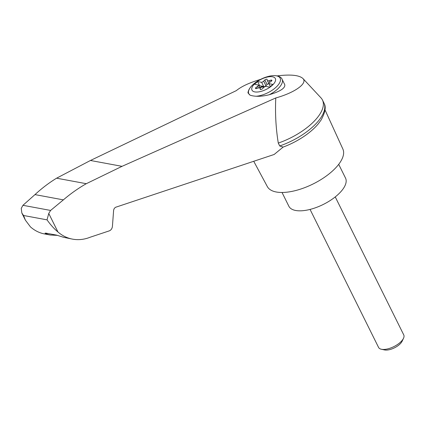 <?xml version="1.0" encoding="UTF-8"?>
<svg xmlns="http://www.w3.org/2000/svg" width="425" height="425" viewBox="0 0 425 425"><rect width="100%" height="100%" fill="white"/><g stroke="black" fill="none" stroke-linecap="round" stroke-linejoin="round"><path stroke-width="0.64" d="M275.788 97.952C275.049 113.257 275.878 128.302 278.29 143.087L279.714 145.961L283.151 147.082L274.146 154.482L115.552 207.288L114.298 208.372L113.64 210.051L112.423 226.344C112.142 228.613 111.1 230.116 109.305 230.86L90.222 237.208C84.315 239.557 78.423 240.199 72.547 239.142C67.155 238.117 62.294 235.737 57.965 232.002C54.055 228.719 50.416 224.666 47.037 219.858L48.753 213.451L50.602 210.439L63.373 199.872C70.667 193.63 78.306 188.238 86.296 183.696L122.028 166.334L275.788 97.952C294.844 92.666 307.913 83.295 302.913 78.498C299.115 75.119 290.551 74.253 277.217 75.889M260.514 79.427C249.597 82.641 241.533 86.376 236.321 90.631L90.456 160.48L56.594 178.187L86.296 183.696M278.29 143.087A45.698 19.81 -26.4 0 0 322.442 99.971A45.698 19.81 -26.4 0 0 320.976 97.862L302.913 78.498M271.692 85.834A13.047 5.658 153.6 0 1 252.88 91.162A13.047 5.658 153.6 0 1 257.513 81.43A13.047 5.658 153.6 0 1 273.27 76.973A13.047 5.658 153.6 0 1 271.692 85.834M260.663 89.494L260.084 88.331A2.343 1.015 -26.4 0 0 260.042 88.193A2.343 1.015 -26.4 0 0 258.31 88.002L257.523 86.413A2.343 1.015 -26.4 0 0 258.453 85.032L254.447 84.288L257.63 81.573L261.635 82.317A2.343 1.015 -26.4 0 0 263.691 81.148L264.855 79.98A1.408 0.611 -26.4 0 1 266.156 79.262A1.408 0.611 -26.4 0 1 267.107 79.401A1.408 0.611 -26.4 0 1 267.128 79.486L267.261 80.368A2.343 1.015 -26.4 0 0 267.304 80.506A2.343 1.015 -26.4 0 0 269.036 80.697L270.821 80.171A1.408 0.611 -26.4 0 1 271.857 80.282A1.408 0.611 -26.4 0 1 271.325 81.18L270.821 80.171M260.084 88.331L260.217 89.213A1.408 0.611 -26.4 0 0 260.238 89.293A1.408 0.611 -26.4 0 0 261.189 89.431A1.408 0.611 -26.4 0 0 262.485 88.713L263.649 87.55A2.343 1.015 -26.4 0 1 265.71 86.376L269.716 87.12L272.898 84.405L268.892 83.661A2.343 1.015 -26.4 0 1 269.822 82.285L271.325 81.18M257.523 86.413L256.02 87.513A1.408 0.611 -26.4 0 0 255.489 88.411A1.408 0.611 -26.4 0 0 256.525 88.527L258.31 88.002M268.908 83.741A1.408 0.611 -26.4 0 0 267.113 84.522L265.949 85.691A2.343 1.015 -26.4 0 1 263.367 86.971L263.176 86.594A2.343 1.015 -26.4 0 0 263.702 86.477L261.635 82.317M263.702 86.477L259.696 85.738L257.63 81.573M249.996 95.088L247.95 92.857C248.413 89.457 250.75 86.158 254.958 82.955A17.499 7.586 153.6 0 0 249.996 95.088A25.277 7.639 167.2 0 0 256.169 96.236C259.999 96.464 264.366 95.965 269.269 94.727C280.118 91.492 285.292 88.166 284.803 84.756L282.094 79.289A18.748 8.128 153.6 0 1 269.269 94.727M253.73 161.277L267.32 186.559A42.181 18.286 -26.4 0 0 313.119 183.956A42.181 18.286 -26.4 0 0 342.879 149.053L324.987 109.857M283.151 147.082A43.695 18.944 -26.4 0 0 318.325 123.781L321.109 119.988C325.189 112.471 326.214 106.994 324.185 103.562A45.698 19.81 -26.4 0 0 323.871 102.845L322.442 99.971M56.594 178.187C49.034 182.808 41.825 188.28 34.972 194.602L22.955 205.307L21.25 208.351L21.84 213.021L23.566 215.502L25.388 220.166L30.462 226.902C34.691 230.616 39.398 232.969 44.577 233.957L50.278 235.014L47.164 234.244L45.013 233.197L45.868 233.128L56.525 235.105L63.58 237.288L72.547 239.142M57.609 235.37L50.278 235.014M22.955 205.307L50.602 210.439M34.972 194.602L63.373 199.872M279.714 145.961A45.698 19.81 -26.4 0 0 324.185 103.562M282.03 192.477L288.857 206.231A31.636 13.717 -26.4 0 0 323.292 204.446A31.636 13.717 -26.4 0 0 345.53 178.096L338.704 164.342M335.251 196.918L403.75 334.911A14.062 6.093 153.6 0 1 403.5 338.311A14.062 6.093 153.6 0 1 399.797 342.763A14.062 6.093 153.6 0 1 381.422 349.27A14.062 6.093 153.6 0 1 378.563 347.416L310.059 209.419M403.5 338.311L402.13 341.211A11.183 4.85 153.6 0 1 399.187 344.76A11.183 4.85 153.6 0 1 384.561 349.934L381.422 349.27M263.367 86.971L261.731 87.189A1.408 0.611 -26.4 0 0 260.02 88.156M260.679 89.473A2.343 1.015 -26.4 0 0 260.668 89.457L260.483 89.08A2.343 1.015 -26.4 0 0 260.472 89.059M270.342 86.588L268.892 83.661M259.973 88.092L258.453 85.032M263.176 86.594L261.545 86.812A1.408 0.611 -26.4 0 0 259.824 87.789M259.696 85.738L259.069 86.27M48.753 213.451L57.965 232.002M282.094 79.289C281.562 77.122 276.771 74.056 267.83 76.564A17.499 7.586 153.6 0 1 279.368 83.268A17.499 7.586 153.6 0 1 256.169 96.236M23.566 215.502L47.037 219.858M47.164 234.244L46.957 233.33M90.456 160.48L122.028 166.334M269.822 82.285L269.036 80.697M256.525 88.527L256.02 87.513M261.731 87.189L261.545 86.812M265.949 85.691L263.691 81.148M267.113 84.522L264.855 79.98M267.83 76.564A37.496 37.496 0 0 0 254.958 82.955M25.388 220.166L21.84 213.021M267.304 80.506L269.556 85.043M260.042 88.193L260.69 89.5"/></g></svg>
